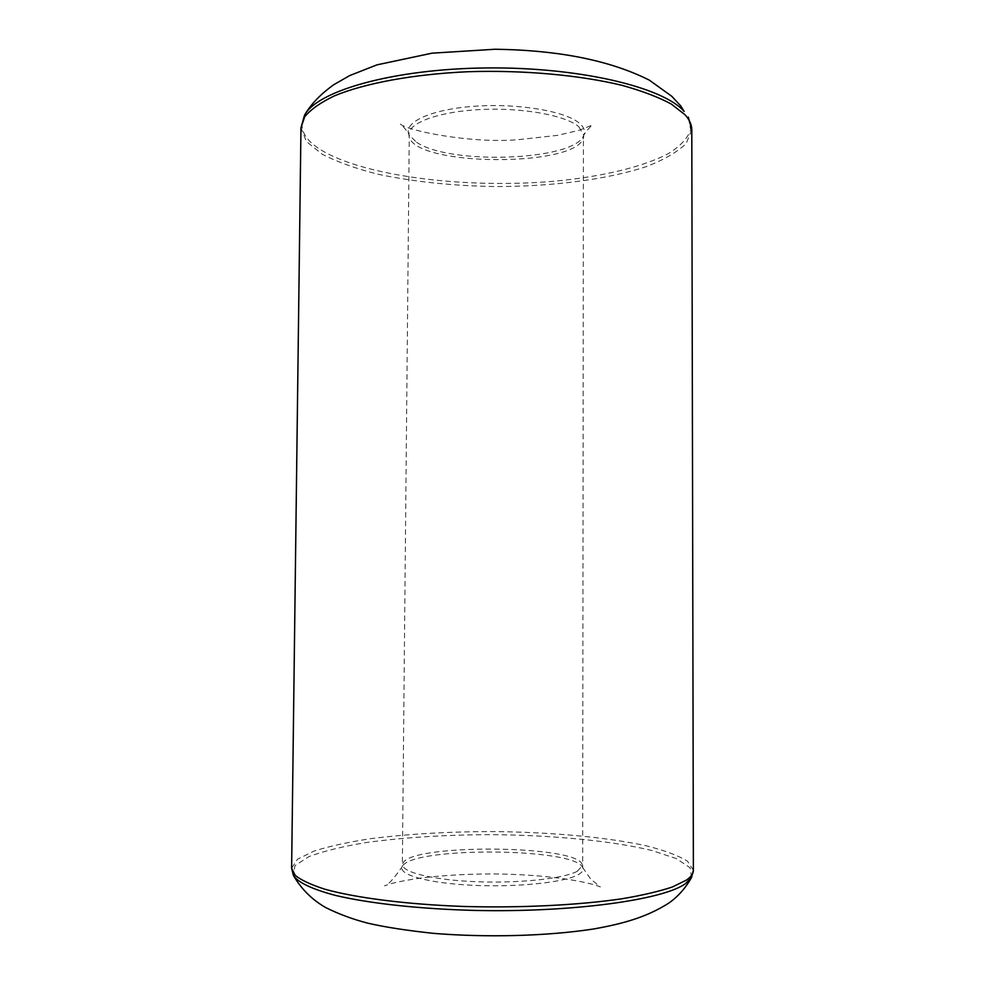 <?xml version="1.0" encoding="UTF-8"?>
<svg xmlns="http://www.w3.org/2000/svg" width="985" height="985" viewBox="0 0 985 985"><rect width="100%" height="100%" fill="white"/><g stroke="black" fill="none" stroke-linecap="round" stroke-linejoin="round"><path stroke-width="0.74" stroke-dasharray="4.92 3.69" d="M691.532 877.5L690.066 867.699L676.178 858.526L651.799 850.474C611.747 840.796 553.065 835.231 492.685 834.652C446.476 834.714 404.306 837.349 366.174 842.544C342.78 846.435 323.708 851.114 308.945 856.605L294.958 865.63L293.395 875.406M578.121 874.742C582.431 872.378 583.945 869.964 582.677 867.502C574.834 847.457 410.4 846.607 402.336 866.566C397.595 874.508 427.465 883.114 472.049 885.269C516.534 887.497 564.306 882.511 578.121 874.742M578.909 126.819L583.711 135.228C585.509 168.373 406.842 167.438 408.984 134.305C408.677 122.657 439.544 111.403 481.308 109.495C523.01 107.488 566.03 115.467 578.909 126.819M416.593 142.271C449.345 165.049 572.236 160.949 583.415 136.09C585.681 131.867 584.437 127.668 579.697 123.482C566.03 111.206 517.839 103.006 473.994 106.294C430.039 109.446 402.212 122.879 409.267 135.179L416.593 142.271M693.378 870.284L687.555 861.247C678.246 855.497 664.333 850.301 645.803 845.684C605.713 837.028 549.925 832.091 492.697 831.562C449 831.599 408.713 833.926 371.813 838.518C348.936 841.966 329.679 846.14 314.067 851.052L297.544 859.203L291.622 868.179M691.79 129.811L686.163 143.564C677.126 152.244 663.582 160.026 645.532 166.884C606.452 179.639 551.957 186.51 496.071 186.571C453.408 185.943 414.143 181.843 378.252 174.283C356.016 168.694 337.363 162.02 322.292 154.276L306.446 141.569L300.967 127.767M304.587 115.134C297.815 128.838 304.882 141.372 325.789 152.724C372.121 177.472 469.574 188.492 553.521 181.289C601.182 176.869 643.18 167.093 669.037 153.229C680.463 145.989 687.665 138.195 690.657 129.872L688.306 117.141M577.333 871.245L582.295 865.79C584.191 844.17 401.067 843.209 402.742 864.842C402.262 872.464 433.843 880.11 476.814 881.735C519.723 883.41 564.073 878.558 577.333 871.245M582.677 867.502L590.692 879.063L600.333 886.943C596.578 884.924 568.357 876.699 514.872 874.471C486.553 873.227 456.597 874.224 425.003 877.475C410.794 879.383 399.307 881.489 390.516 883.779L384.482 885.811C387.4 885.749 393.36 879.334 402.336 866.566L409.267 135.179C408.332 132.15 401.474 124.406 400.341 123.999L400.378 124.024C406.583 130.5 470.67 143.736 517.925 139.698L557.584 135.351L579.069 130.328L592.453 125.009C591.32 125.403 584.388 133.073 583.415 136.09L582.677 867.502"/><path stroke-width="1.48" d="M685.56 883.582L691.532 877.5C685.301 888.47 677.582 897.101 668.359 903.38C647.071 916.838 623.973 923.634 593.401 929.015C546.971 936.144 486.885 937.72 433.535 933.361C407.039 930.542 385.172 927.168 367.947 923.204C352.716 919.251 338.643 914.043 325.739 907.591C312.073 899.761 301.287 889.024 293.395 875.406C298.024 882.56 312.147 889.246 335.762 895.488C369.276 903.405 419.376 908.97 474.191 910.411C572.162 912.701 663.816 899.822 685.56 883.582M300.967 127.767L291.622 868.179L295.192 875.37C301.188 880.196 311.149 884.825 325.087 889.283C356.09 897.889 406.091 904.328 462.839 906.434C519.981 908.096 578.392 905.19 621.954 898.776C642.405 895.316 659.187 891.388 672.312 887.005L686.397 880.122C691.076 876.847 693.403 873.572 693.378 870.284L691.79 129.811C691.79 124.775 689.512 119.739 684.957 114.691L671.228 104.004C658.472 97.146 642.183 90.965 622.335 85.424C580.091 75.106 523.515 69.935 468.121 71.72C413.084 74.183 364.462 83.294 334.112 96.001C320.457 102.6 310.644 109.532 304.673 116.821L300.967 127.767L304.587 115.134C310.755 104.361 320.531 94.191 333.89 84.624L349.675 75.586L376.947 64.862L432.058 53.165L495.098 49.25C551.169 50.013 605.689 58.201 649.349 80.154L671.819 96.321L680.77 105.961L684.132 111.453C663.287 87.16 578.675 66.82 485.987 67.953C393.261 68.938 317.256 90.854 304.587 115.134M688.306 117.141L691.79 129.811M693.378 870.284L691.532 877.5M291.622 868.179L293.395 875.406"/></g></svg>
